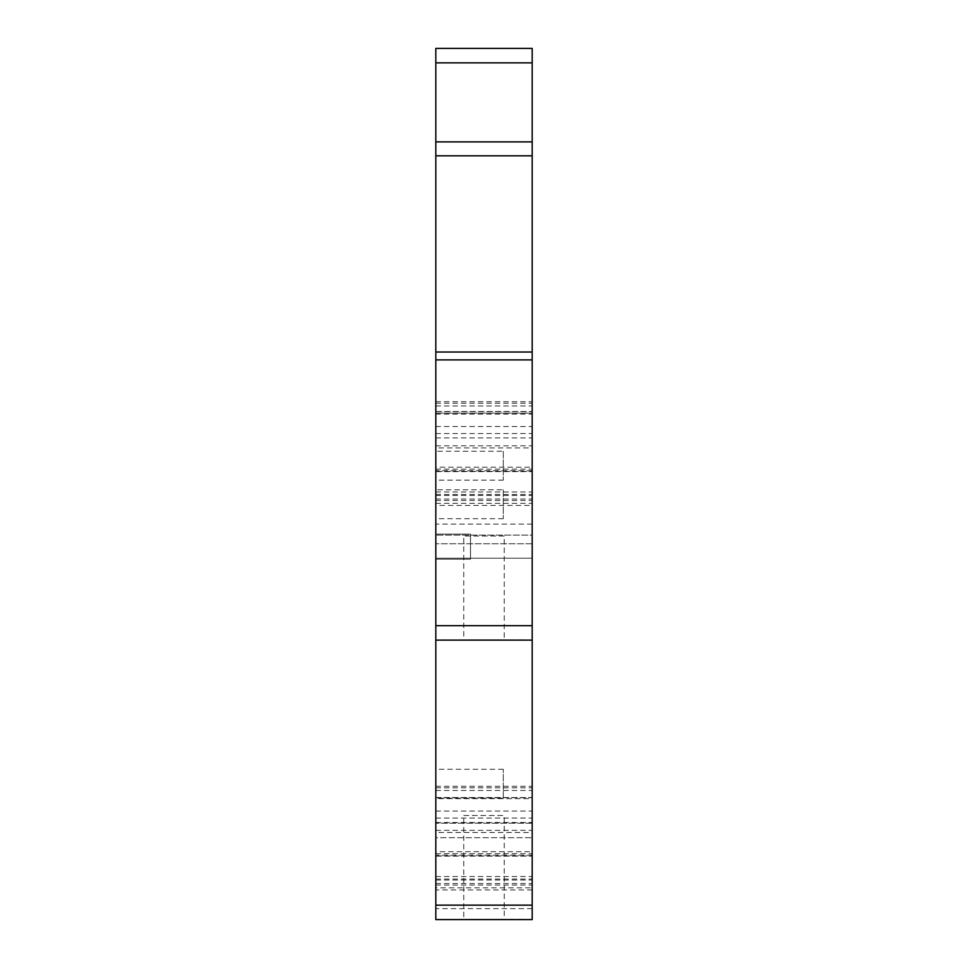<?xml version="1.0" encoding="UTF-8"?>
<svg xmlns="http://www.w3.org/2000/svg" width="968" height="968" viewBox="0 0 968 968"><rect width="100%" height="100%" fill="white"/><g stroke="black" fill="none" stroke-linecap="round" stroke-linejoin="round"><path stroke-width="0.73" stroke-dasharray="4.84 3.63" d="M532.182 62.86L435.818 62.86L435.818 48.4L532.182 48.4L532.182 411.497L435.818 411.497L435.818 414.11L532.182 414.11L532.182 413.082L435.818 413.082M435.818 62.86L435.818 411.497M532.182 411.497L532.182 413.082M435.818 837.683L435.818 919.6L435.818 887.85L532.182 887.85L532.182 919.6L435.818 919.6L435.818 823.224L435.818 919.6L435.818 837.683L532.182 837.683L532.182 823.224L532.182 919.6L435.818 919.6L532.182 919.6L435.818 919.6L532.182 919.6L532.182 823.224L532.182 919.6L532.182 837.683L435.818 837.683M532.182 640.126L532.182 558.209L532.182 640.126L532.182 558.209L435.818 558.209L532.182 558.209L532.182 543.75L532.182 558.209L532.182 543.75L532.182 558.209L435.818 558.209L435.818 640.126L435.818 543.75L435.818 640.126L435.818 543.75L435.818 558.209L532.182 558.209L532.182 640.126L435.818 640.126M435.818 437.959L532.182 437.959L532.182 447.906L435.818 447.906L435.818 414.11M435.818 447.906L435.818 471.622L435.818 467.193L435.818 471.404L532.182 471.404L532.182 467.193L435.818 467.193M435.818 494.539L532.182 494.539L532.182 505.417L435.818 505.417L435.818 471.404M435.818 505.417L435.818 798.648L532.182 798.648L532.182 797.608L435.818 797.608M435.818 822.485L532.182 822.485L532.182 832.444L435.818 832.444L435.818 798.648M435.818 832.444L435.818 856.148L435.818 851.719L435.818 855.93L532.182 855.93L532.182 851.719L435.818 851.719M435.818 887.85L435.818 855.93M435.818 559.165L435.818 534.118L435.818 559.165L435.818 534.118L435.818 559.165L435.818 534.118L435.818 559.165L435.818 534.118L435.818 559.165L470.509 559.165L470.509 534.118L435.818 534.118L470.509 534.118L470.509 559.165L470.509 534.118L470.509 559.165L435.818 559.165L470.509 559.165L470.509 534.118L435.818 534.118L470.509 534.118L470.509 559.165L435.818 559.165M435.818 504.243L435.818 489.784L435.818 504.243M435.818 783.717L435.818 769.257L435.818 783.717M435.818 465.693L435.818 451.233L435.818 465.693M525.926 640.126L442.074 640.126M532.182 141.885L435.818 141.885M435.818 413.179L532.182 413.179L532.182 414.11M435.818 403.257L532.182 403.257L532.182 413.179M435.818 401.732L532.182 401.732L532.182 403.257M435.818 405.955L532.182 405.955L532.182 401.732M435.818 426.525L532.182 426.525L532.182 405.955M435.818 433.531L532.182 433.531L532.182 426.525M532.182 437.959L532.182 433.531M532.182 447.906L532.182 467.193M435.818 471.622L532.182 471.622M435.818 491.974L532.182 491.974L532.182 471.404M435.818 498.992L532.182 498.992L532.182 491.974M435.818 500.504L532.182 500.504L532.182 498.992M532.182 494.539L532.182 500.504M435.818 495.471L532.182 495.471M532.182 505.417L532.182 535.074L435.818 535.074L532.182 535.074L532.182 797.523L435.818 797.523M435.818 797.717L532.182 797.717L532.182 798.648M435.818 787.783L532.182 787.783L532.182 797.717M435.818 786.27L532.182 786.27L532.182 787.783M435.818 790.481L532.182 790.481L532.182 786.27M435.818 811.051L532.182 811.051L532.182 790.481M435.818 818.057L532.182 818.057L532.182 811.051M532.182 822.485L532.182 818.057M532.182 832.444L532.182 851.719M435.818 856.148L532.182 856.148M435.818 876.512L532.182 876.512L532.182 855.93M435.818 883.518L532.182 883.518L532.182 876.512M435.818 885.03L532.182 885.03L532.182 883.518M435.818 879.065L532.182 879.065L532.182 885.03M532.182 879.065L532.182 887.85M435.818 879.997L532.182 879.997M525.926 919.6L442.074 919.6M503.275 489.784L503.275 518.691L503.275 489.784L435.818 489.784M503.275 518.691L435.818 518.691M503.275 798.176L503.275 769.257L503.275 798.176L435.818 798.176M503.275 769.257L435.818 769.257M503.275 451.233L503.275 480.14L503.275 451.233L435.818 451.233M503.275 480.14L435.818 480.14M470.509 534.118L470.509 559.165L470.509 534.118M442.074 639.933L525.926 639.933M442.074 919.406L525.926 919.406M463.757 639.933L504.243 639.933L463.757 639.933L463.757 536.042L504.243 536.042L504.243 639.933M504.243 919.406L463.757 919.406L504.243 919.406L504.243 815.516L463.757 815.516L463.757 919.406M504.243 536.042L463.757 536.042M463.757 815.516L504.243 815.516M435.818 411.63L532.182 411.63M435.818 445.812L532.182 445.812M435.818 469.129L532.182 469.129M532.182 470.593L435.818 470.593M435.818 503.324L532.182 503.324M532.182 524.124L435.818 524.124M435.818 830.338L532.182 830.338M435.818 853.667L532.182 853.667M532.182 855.119L435.818 855.119M532.182 889.943L435.818 889.943M532.182 908.637L435.818 908.637M532.182 823.224L435.818 823.224L532.182 823.224M532.182 543.75L435.818 543.75L532.182 543.75"/><path stroke-width="1.45" d="M435.818 640.126L532.182 640.126L532.182 919.6L435.818 919.6L435.818 48.4L532.182 48.4L532.182 141.885L435.818 141.885M532.182 640.126L532.182 625.667L435.818 625.667M532.182 141.885L532.182 625.667M532.182 905.14L435.818 905.14M532.182 359.89L435.818 359.89M532.182 352.025L435.818 352.025M532.182 155.824L435.818 155.824M532.182 62.86L435.818 62.86"/></g></svg>
